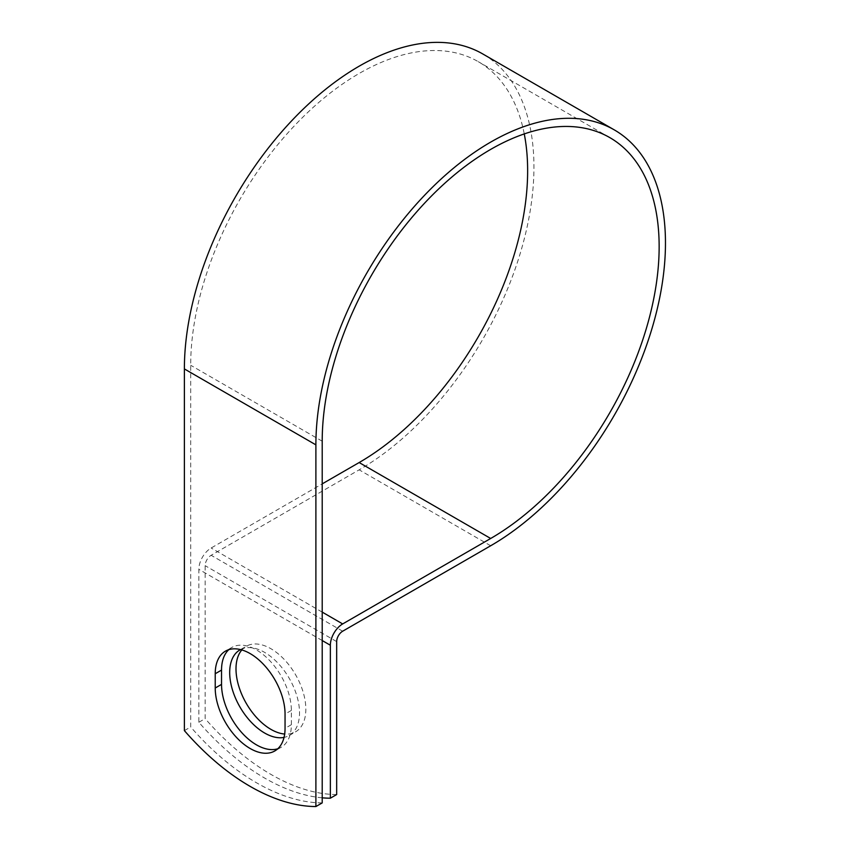 <?xml version="1.0" encoding="UTF-8"?>
<svg xmlns="http://www.w3.org/2000/svg" width="849" height="849" viewBox="0 0 849 849"><rect width="100%" height="100%" fill="white"/><g stroke="black" fill="none" stroke-linecap="round" stroke-linejoin="round"><path stroke-width="0.64" stroke-dasharray="4.25 3.18" d="M277.782 748.765A49.38 28.505 -120 0 0 281.136 747.3A49.38 28.505 -120 0 0 291.366 724.696L291.366 710.422A49.38 28.505 -120 0 0 269.812 660.724A49.38 28.505 -120 0 0 231.756 647.49A49.38 28.505 -120 0 0 228.805 649.665M241.827 649.941A49.38 28.505 60 0 1 246.231 646.28A49.38 28.505 60 0 1 270.916 648.721A49.38 28.505 60 0 1 303.178 692.243A49.38 28.505 60 0 1 295.611 731.806A49.38 28.505 60 0 1 284.68 734.045M240.522 649.591A49.38 28.505 60 0 1 264.601 652.372A49.38 28.505 60 0 1 296.863 695.883A49.38 28.505 60 0 1 289.297 735.457A49.38 28.505 60 0 1 284.044 737.41M322.206 802.91A209.236 120.802 60 0 1 190.696 726.977L190.696 365.272A238.251 137.559 120 0 1 294.688 125.503A238.251 137.559 120 0 1 478.284 61.68A238.251 137.559 120 0 1 524.258 133.919M322.206 797.816A209.236 120.802 -120 0 1 198.846 722.266L198.846 569.318A17.404 10.05 -60 0 1 211.157 547.998L322.206 483.877M336.671 794.558A209.236 120.802 60 0 1 205.161 718.625L205.161 565.667A8.479 4.892 -60 0 1 211.157 555.288L359.159 469.837A247.176 142.706 120 0 0 520.639 252.015A247.176 142.706 120 0 0 482.752 53.943M184.382 730.618L190.696 726.977M198.846 722.266L205.161 718.625M291.366 724.696L285.052 728.336M322.206 441.204L190.696 365.272M322.206 640.539L198.846 569.318M336.671 641.6L205.161 565.667M322.206 612.108L211.157 547.998M342.667 631.21L211.157 555.288M490.68 545.758L359.159 469.837M291.366 710.422L285.052 714.062M281.136 747.3L274.832 750.941M239.917 649.92L246.231 646.28M609.805 137.602L478.284 61.68M289.297 735.457L295.611 731.806M231.756 647.49L225.452 651.141"/><path stroke-width="1.27" d="M250.137 748.5A49.38 28.505 -120 0 0 274.832 750.941A49.38 28.505 -120 0 0 285.052 728.336L285.052 714.062A49.38 28.505 -120 0 0 263.498 664.364A49.38 28.505 -120 0 0 225.452 651.141A49.38 28.505 -120 0 0 215.222 673.745L215.222 688.019A49.38 28.505 -120 0 0 250.137 748.5M228.805 649.665A49.38 28.505 -120 0 0 221.536 670.094L221.536 684.379A49.38 28.505 -120 0 0 256.451 744.849A49.38 28.505 -120 0 0 277.782 748.765M284.68 734.045A49.38 28.505 60 0 1 270.916 729.365A49.38 28.505 60 0 1 240.15 690.333A49.38 28.505 60 0 1 241.827 649.941M284.044 737.41A49.38 28.505 60 0 1 264.601 733.005A49.38 28.505 60 0 1 232.35 689.494A49.38 28.505 60 0 1 239.917 649.92A49.38 28.505 60 0 1 240.522 649.591M322.206 797.816A209.236 120.802 -120 0 0 330.357 798.198L330.357 645.251A17.404 10.05 -60 0 1 342.667 623.93L490.68 538.478A238.251 137.559 120 0 0 646.322 328.521A238.251 137.559 120 0 0 609.805 137.602A238.251 137.559 120 0 0 426.209 201.436A238.251 137.559 120 0 0 322.206 441.204L322.206 802.91L315.892 806.55A209.236 120.802 60 0 1 184.382 730.618L184.382 368.922A247.176 142.706 120 0 1 292.279 120.165A247.176 142.706 120 0 1 482.752 53.943L614.273 129.876A247.176 142.706 120 0 0 423.789 196.098A247.176 142.706 120 0 0 315.892 444.855L315.892 806.55M330.357 798.198L336.671 794.558L336.671 641.6A8.479 4.892 -60 0 1 342.667 631.21L490.68 545.758A247.176 142.706 120 0 0 652.159 327.947A247.176 142.706 120 0 0 614.273 129.876M322.206 483.877L359.159 462.546A238.251 137.559 120 0 0 524.258 133.919M330.357 645.251L322.206 640.539M315.892 444.855L184.382 368.922M490.68 538.478L359.159 462.546M342.667 623.93L322.206 612.108M221.536 670.094L215.222 673.745M221.536 684.379L215.222 688.019"/></g></svg>
